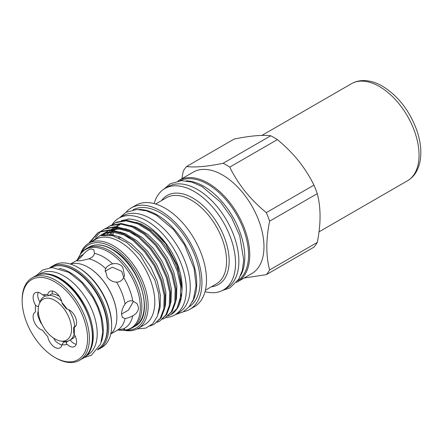 <?xml version="1.0" encoding="UTF-8"?>
<svg xmlns="http://www.w3.org/2000/svg" width="443" height="443" viewBox="0 0 443 443"><rect width="100%" height="100%" fill="white"/><g stroke="black" fill="none" stroke-linecap="round" stroke-linejoin="round"><path stroke-width="0.66" d="M54.866 338.901A23.573 13.611 -120 0 0 60.813 341.066A23.573 13.611 -120 0 0 71.257 325.622A23.573 13.611 -120 0 0 54.866 300.404A23.573 13.611 -120 0 0 39.294 303.793A23.573 13.611 -120 0 0 54.866 338.901M60.813 341.066L63.366 341.415A25.301 14.608 -120 0 0 69.634 340.34A25.301 14.608 -120 0 0 74.147 334.155M74.778 326.569A25.301 14.608 -120 0 0 68.743 309.657M61.616 301.146A25.301 14.608 -120 0 0 56.981 297.768A25.301 14.608 -120 0 0 49.472 295.343M75.144 335.971A25.301 14.608 60 0 1 72.087 338.923L69.634 340.34M186.005 180.855A57.751 33.341 60 0 1 203.957 186.42A57.751 33.341 60 0 1 240.632 275.48M180.074 180.733A57.751 33.341 60 0 1 207.739 184.238A57.751 33.341 60 0 1 245.134 234.048A57.751 33.341 60 0 1 237.775 280.674M112.013 224.856A55.89 32.267 60 0 1 118.874 218.161A55.89 32.267 60 0 1 146.816 220.93A55.89 32.267 60 0 1 183.33 270.18A55.89 32.267 60 0 1 174.763 314.962A55.89 32.267 60 0 1 165.892 317.542M118.874 218.161L122.805 215.891A55.89 32.267 60 0 1 150.747 218.659A55.89 32.267 60 0 1 187.262 267.91A55.89 32.267 60 0 1 178.695 312.692L174.763 314.962M121.327 220.647L129.206 218.98C141.882 220.016 153.987 228.223 165.521 243.606L153.284 231.218L141.904 224.291L136.455 222.419M127.634 219.064A52.507 30.318 60 0 1 129.206 218.98M150.033 326.048L154.059 324.37L160.333 318.185L163.844 308.721L164.192 295.542L160.842 280.679L154.103 265.601L144.595 251.801L133.232 240.643L121.1 233.234L109.349 230.321L99.116 232.198L97.632 232.968L88.766 243.273L95.422 239.43A49.195 28.402 60 0 1 137.413 257.289A49.195 28.402 60 0 1 144.617 324.636L137.961 328.479A49.195 28.402 60 0 1 123.813 330.223M137.114 328.939L145.88 328.091L152.874 323.65L157.542 315.925L159.513 305.509L158.583 293.2L154.817 279.976L140.093 254.985L126.753 242.537L112.743 235.72L100.079 235.593L90.61 242.21M177.975 180.999A58.565 33.812 60 0 1 179.061 180.323A58.565 33.812 60 0 1 229.048 201.587A58.565 33.812 60 0 1 237.625 281.759A58.565 33.812 60 0 1 236.496 282.357M179.061 180.323L193.281 172.117A58.565 33.812 60 0 1 243.262 193.375A58.565 33.812 60 0 1 251.84 273.547L237.625 281.759M154.181 203.586A58.565 33.812 60 0 1 164.846 188.53A58.565 33.812 60 0 1 214.833 209.794A58.565 33.812 60 0 1 223.405 289.966A58.565 33.812 60 0 1 205.037 291.677M164.846 188.53L168.174 186.614A58.565 33.812 60 0 1 218.161 207.872A58.565 33.812 60 0 1 226.733 288.044L223.405 289.966M126.022 212.286A58.565 33.812 60 0 1 131.239 207.933L135.807 205.297A58.565 33.812 60 0 1 185.794 226.556A58.565 33.812 60 0 1 194.366 306.728L189.803 309.369A58.565 33.812 60 0 1 183.424 311.711M131.239 207.933A58.565 33.812 60 0 1 181.226 229.197A58.565 33.812 60 0 1 189.803 309.369M138.831 209.495A56.017 32.339 60 0 1 176.907 232.448A56.017 32.339 60 0 1 192.245 302.015M133.077 209.827A56.017 32.339 60 0 1 180.323 230.476A56.017 32.339 60 0 1 189.083 306.827M97.632 232.968L99.996 231.689L110.229 229.812L121.975 232.73L134.113 240.134L145.476 251.292L154.978 265.091L161.723 280.17L165.073 295.038L164.724 308.212L161.213 317.681L154.059 324.37M157.138 322.349L159.546 321.203L165.82 315.017L169.331 305.554L169.68 292.374L166.33 277.512L159.591 262.433L150.083 248.634L138.72 237.476L126.587 230.067L114.842 227.148L104.603 229.025L100.904 231.29M103.119 229.801L105.484 228.522L115.717 226.644L127.468 229.557L139.6 236.966L150.963 248.124L160.466 261.924L167.21 277.002L170.561 291.865L170.212 305.044L166.701 314.513L159.546 321.203M162.625 319.181L165.034 318.035L171.308 311.85L174.819 302.386L175.168 289.207L171.818 274.344L165.078 259.266L155.571 245.461L144.208 234.303L132.075 226.899L120.33 223.981L110.091 225.858L106.392 228.123M108.607 226.633L110.971 225.354L121.205 223.477L132.955 226.39L145.088 233.799L156.451 244.957L165.953 258.756L172.698 273.835L176.048 288.698L175.699 301.877L172.189 311.34L165.034 318.035M89.647 242.764L98.075 232.719M100.506 231.611L95.478 237.669M168.113 316.014L170.522 314.868L176.796 308.682L180.307 299.213L180.655 286.04L177.305 271.171L170.566 256.098L161.058 242.293L149.695 231.135L137.563 223.732L125.818 220.813L115.579 222.691L111.88 224.955M114.095 223.466L116.459 222.181L126.692 220.309L138.443 223.222L150.576 230.631L161.939 241.789C174.525 256.707 182.499 277.207 181.818 292.784A53.686 30.993 60 0 1 176.774 309.17A53.686 30.993 60 0 1 170.771 314.724A53.686 30.993 60 0 1 170.644 314.796M80.183 254.653A49.195 28.402 60 0 1 88.766 243.273A49.195 28.402 60 0 1 130.757 261.132A49.195 28.402 60 0 1 137.961 328.479M244.121 278.01L266.315 274.654L313.949 247.15A68.017 39.272 60 0 0 317.266 242.437L269.626 269.937A68.017 39.272 60 0 1 266.315 274.654M269.626 269.937C265.905 255.91 265.905 239.652 269.626 221.162L317.266 193.663C320.987 207.689 320.987 223.948 317.266 242.437M181.918 178.679L183.208 171.269A68.017 39.272 60 0 1 186.525 166.557L234.159 139.052C250.013 135.824 262.206 134.733 270.739 135.785A68.017 39.272 60 0 1 277.368 139.611C285.231 146.063 292.269 153.106 298.477 160.737C304.629 168.501 309.784 176.624 313.949 185.119L266.315 212.623A68.017 39.272 60 0 1 269.626 221.162M266.315 212.623C258.513 206.228 251.474 199.189 245.2 191.498C239.093 183.806 233.937 175.677 229.734 167.116L277.368 139.611M313.949 185.119A68.017 39.272 60 0 1 317.266 193.663M125.624 330.046A47.91 27.66 -120 0 0 146.268 308.35A47.91 27.66 -120 0 0 129.395 262.3A47.91 27.66 -120 0 0 81.241 253.174M59.08 268.325A47.058 27.167 60 0 1 69.988 272.5A47.058 27.167 60 0 1 101.419 341.664M51.006 267.561A47.058 27.167 60 0 1 73.92 270.23A47.058 27.167 60 0 1 104.493 311.141A47.058 27.167 60 0 1 98.047 349.034M41.642 274.04A47.058 27.167 60 0 1 60.004 278.259A47.058 27.167 60 0 1 89.314 315.422A47.058 27.167 60 0 1 87.753 353.907M38.74 274.627L40.413 273.663A47.058 27.167 60 0 1 63.936 275.989A47.058 27.167 60 0 1 94.68 317.459A47.058 27.167 60 0 1 87.465 355.164L85.792 356.128M91.258 248.922C88.683 249.365 86.053 251.187 83.378 254.376C81.147 257.078 79.314 258.884 77.874 259.797L76.822 260.789L78.704 260.872C81.462 260.65 84.807 259.969 88.733 258.828C92.017 257.743 93.933 255.927 94.486 253.385L93.866 249.907L91.258 248.922M116.874 316.917A40.363 23.302 -120 0 0 116.874 316.806A40.363 23.302 -120 0 0 88.334 267.373L88.135 267.262A40.64 23.462 -120 0 0 70.459 264.078M78.943 267.976L78.034 267.45A47.545 27.449 -120 0 0 54.262 265.097L51.355 266.775A47.545 27.449 60 0 1 75.127 269.128A47.545 27.449 60 0 1 106.193 311.025A47.545 27.449 60 0 1 98.905 349.128L101.807 347.45A47.545 27.449 -120 0 0 111.653 325.683A47.545 27.449 -120 0 0 78.034 267.45L78.943 267.976A46.266 26.713 60 0 1 111.653 324.636L111.653 325.683M55.768 357.95L54.866 357.423A46.266 26.713 -120 0 0 87.576 338.541A46.266 26.713 -120 0 0 54.866 281.875A46.266 26.713 -120 0 0 22.15 300.764A46.266 26.713 -120 0 0 54.866 357.423L55.768 357.95A47.545 27.449 60 0 0 79.546 360.303A47.545 27.449 60 0 0 86.834 322.205A47.545 27.449 60 0 0 55.768 280.303A47.545 27.449 60 0 0 31.996 277.949A47.545 27.449 60 0 0 22.15 299.717L22.15 300.764M155.332 231.938A49.898 28.812 60 0 1 164.458 241.463A49.898 28.812 60 0 1 181.84 291.721M75.753 326.009L74.286 326.851C73.466 327.46 73.427 327.643 74.169 327.41A10.267 5.925 -120 0 0 74.485 327.25A10.267 5.925 -120 0 0 76.058 319.021A10.267 5.925 -120 0 0 69.352 309.973A10.267 5.925 -120 0 0 67.059 309.081L66.406 308.821L62.419 303.859L61.976 302.752A10.267 5.925 -120 0 0 54.866 291.954A10.267 5.925 -120 0 0 49.732 291.444A10.267 5.925 -120 0 0 47.75 294.545L48.42 295.73L52.18 293.781A10.267 5.925 -120 0 1 52.551 291.057M38.497 292.446A33.009 19.06 60 0 0 37.738 293.853A10.267 5.925 -120 0 0 39.948 302.181M38.585 306.102L38.463 306.174A25.478 14.713 -120 0 0 38.386 307.215M45.723 295.852L42.666 294.999A10.267 5.925 -120 0 0 40.379 293.249A10.267 5.925 -120 0 0 35.246 292.74A10.267 5.925 -120 0 0 35.556 305.111C36.376 306.251 37.35 306.606 38.463 306.174M117.506 330.096L122.777 330.157L124.843 329.404L123.713 328.712L117.406 330.146A40.363 23.302 -120 0 0 125.07 318.506C127.091 318.301 129.655 317.404 132.773 315.826C136.394 313.81 138.316 311.113 138.537 307.735L137.081 303.671L132.773 301.013C129.644 300.376 127.075 301.378 125.07 304.031C122.816 307.237 121.631 310.604 121.515 314.126L122.434 317.531L125.07 318.506M121.515 314.093L128.442 310.161L133.138 301.882M123.713 277.667L124.494 275.668L122.777 267.118C120.075 264.1 116.686 263.004 112.605 263.845C109.222 264.77 106.924 266.365 105.716 268.635L105.235 269.881L107.245 277.346C109.908 280.408 113.02 282.008 116.575 282.141C119.627 282.147 122.008 280.657 123.713 277.667A42.318 24.431 60 0 1 132.773 301.013M123.763 277.573L121.648 271.282L112.361 267.223L105.013 271.288M64.49 341.514L63.631 342.013A25.478 14.713 -120 0 0 67.031 341.708L68.349 340.944M38.225 311.257A10.267 5.925 -120 0 0 37.738 315.117A33.009 19.06 60 0 0 40.701 322.654A10.267 5.925 -120 0 0 41.775 324.016M35.556 305.111A27.621 15.948 60 0 0 35.556 311.894A10.267 5.925 -120 0 0 35.246 312.055A10.267 5.925 -120 0 0 34.2 321.784A10.267 5.925 -120 0 0 42.666 330.223A27.621 15.948 60 0 0 47.75 336.547A10.267 5.925 -120 0 0 52.778 345.795A10.267 5.925 -120 0 0 59.999 347.86A10.267 5.925 -120 0 0 61.976 344.759L63.631 342.013M73.632 327.455L74.169 327.41A27.621 15.948 60 0 1 74.169 334.188L73.643 332.4L73.632 327.455M67.031 341.708C66.162 342.45 66.173 343.319 67.059 344.305A10.267 5.925 -120 0 0 74.485 346.564A10.267 5.925 -120 0 0 74.169 334.188M70.16 340.036A10.267 5.925 -120 0 0 76.229 344.316M53.714 338.192A10.267 5.925 -120 0 0 56.001 341.73A33.009 19.06 60 0 0 61.87 345.191M118.835 236.501A49.898 28.812 -120 0 0 118.674 237.852M112.433 235.643A49.898 28.812 60 0 1 113.751 232.204M114.704 230.388A49.898 28.812 60 0 1 116.886 227.325M117.384 226.772A49.898 28.812 60 0 1 117.91 226.24M118.824 225.409A49.898 28.812 60 0 1 120.751 224.008M112.899 235.765A49.898 28.812 60 0 1 113.198 234.796M119.831 238.4A49.898 28.812 60 0 1 119.959 236.966M110.789 333.933A40.64 23.462 -120 0 0 116.874 317.033A40.64 23.462 -120 0 0 88.135 267.262L88.334 267.373M119.006 224.618L117.29 225.891M115.872 227.22L114.975 228.217M114.272 229.097L113.513 230.166M113.131 230.759L112.954 231.058M112.356 232.115L110.933 235.305M175.843 301.046L176.547 298.073L176.851 285.746L173.7 271.841L167.371 257.732L158.45 244.824L147.796 234.386L136.416 227.464L130.967 225.587M113.513 227.785L111.802 229.064M110.385 230.388L109.482 231.384M108.784 232.265L107.466 234.225M170.356 304.214L171.059 301.246L171.363 288.914L168.213 275.009L161.883 260.905L152.962 247.991L142.308 237.553L130.929 230.631L125.48 228.76M120.219 227.923L110.047 229.806M109.089 230.31L105.329 232.619M108.026 230.953L106.314 232.232M105.517 232.94L103.994 234.552M164.868 307.381L165.571 304.413L165.876 292.081L162.725 278.176L156.396 264.072L147.475 251.159L136.821 240.721L125.441 233.799L119.992 231.927M114.731 231.096L104.825 232.846L100.124 235.582M102.538 234.12L100.838 235.394M158.284 313.616L160.078 307.58L160.388 295.254L157.237 281.344L150.902 267.24L141.987 254.326L131.333 243.894L119.953 236.966L109.881 234.308L100.877 235.383M118.082 225.116L116.31 226.284M115.208 227.17L112.55 230.022M112.123 230.593L111.769 231.102M111.138 232.104L109.626 235.078M135.204 234.879L129.112 231.678L119.488 229.059L110.778 229.845M109.432 230.321L107.106 231.451M104.498 233.278L102.914 234.779M129.716 238.046L123.625 234.845L112.611 232.126L103.014 233.893L101.619 234.618M165.521 243.606L177.588 265.739L181.752 288.094M176.774 309.17L181.818 292.784M270.739 135.785L223.106 163.29A68.017 39.272 60 0 1 229.734 167.116M223.106 163.29C207.252 166.518 195.058 167.609 186.525 166.557M51.925 293.925A25.301 14.608 60 0 1 59.312 296.284M45.468 295.968A25.301 14.608 -120 0 0 44.328 296.517A25.301 14.608 -120 0 0 40.269 301.406L39.294 303.793M351.404 83.738C355.053 81.662 359.063 80.609 363.426 80.576C369.728 80.604 376.09 82.481 382.503 86.208C398.168 95.959 409.62 110.711 416.863 130.469C421.094 142.879 421.946 154.114 419.416 164.17C416.365 174.01 412.643 177.449 407.438 180.799A56.039 32.356 -120 0 0 416.032 135.896A56.039 32.356 -120 0 0 379.418 86.512A56.039 32.356 -120 0 0 351.404 83.738L261.896 135.414M205.397 290.237L216.245 283.974A49.793 28.751 -120 0 0 208.958 215.807A49.793 28.751 -120 0 0 166.457 197.728L155.604 203.996M161.551 200.563A51.394 29.675 60 0 1 210.984 214.152A51.394 29.675 60 0 1 211.344 286.804M103.618 343.12A46.692 26.957 -120 0 0 74.524 270.175A46.692 26.957 -120 0 0 58.913 265.695M58.797 278.558A47.545 27.449 -120 0 0 35.025 276.205C41.858 272.517 49.926 273.287 59.224 278.514C87.947 293.399 104.382 348.331 82.57 358.559A47.545 27.449 -120 0 0 89.857 320.455A47.545 27.449 -120 0 0 58.797 278.558M111.88 249.359A45.773 26.425 -120 0 0 88.993 247.094C95.583 243.539 103.357 244.281 112.312 249.315C139.96 263.651 155.775 316.524 134.766 326.375A45.773 26.425 -120 0 0 141.782 289.694A45.773 26.425 -120 0 0 111.88 249.359M86.634 248.457A45.773 26.425 60 0 1 109.521 250.721A45.773 26.425 60 0 1 139.423 291.057A45.773 26.425 60 0 1 132.407 327.737C129.362 329.465 126.006 330.306 122.329 330.251A45.38 26.198 -120 0 0 139.517 298.538A45.38 26.198 -120 0 0 108.253 251.774A45.38 26.198 -120 0 0 79.419 255.921C81.207 252.715 83.616 250.223 86.634 248.457L88.993 247.094M94.486 253.385A42.318 24.431 60 0 1 103.546 256.99A42.318 24.431 60 0 1 112.605 263.845M77.004 260.262A42.318 24.431 60 0 1 83.378 254.376M105.716 268.635A40.363 23.302 -120 0 0 97.227 262.239A40.363 23.302 -120 0 0 88.733 258.828M77.874 259.797A40.363 23.302 -120 0 0 77.049 260.24L70.42 264.067M67.059 344.305A27.621 15.948 60 0 1 61.976 344.759M42.666 294.999A27.621 15.948 60 0 1 47.75 294.545M132.773 315.826A42.318 24.431 60 0 1 123.713 328.712M125.07 304.031A40.363 23.302 -120 0 0 116.575 282.141M61.976 302.752A27.621 15.948 60 0 1 67.059 309.081M407.438 180.799L319.01 231.855M163.871 189.133L170.284 183.712L181.547 180.65L191.658 182.029L202.08 186.564L220.553 202.163L231.6 217.668L239.691 235.587L243.711 260.019L242.327 270.474L238.677 279.289L229.917 287.884L222.397 290.508M175.35 314.624L182.97 311.977L189.072 306.844L193.336 299.629L196.066 285.552L194.117 268.558L184.454 244.78L173.495 229.535L156.285 215.132L146.439 210.829L136.859 209.467L125.928 212.335L119.466 217.818M83.937 357.673L91.419 355.253L100.639 344.006L102.798 331.796L101.12 317.902L97.787 307.641L92.892 297.652L81.938 282.9L68.864 272.379L52.141 267.511L42.628 270.008L36.476 275.457M51.355 266.775L49.987 267.661M76.982 260.274L79.419 255.921M35.025 276.205L31.996 277.949M48.42 295.736L45.374 295.99M82.57 358.559L79.546 360.303M117.406 330.146L110.783 333.972M120.496 330.223L122.329 330.251M134.766 326.375L132.407 327.737M97.454 349.87L98.905 349.128M45.169 296.029L44.328 296.517"/></g></svg>
